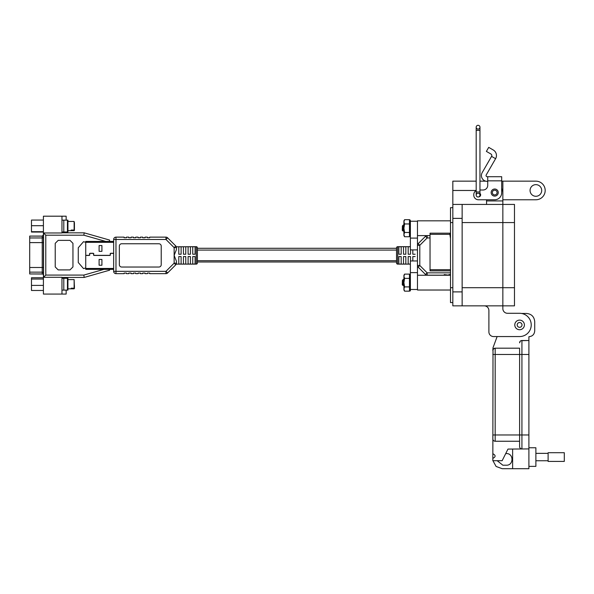 <?xml version="1.0" encoding="UTF-8"?>
<svg xmlns="http://www.w3.org/2000/svg" width="594" height="594" viewBox="0 0 594 594"><rect width="100%" height="100%" fill="white"/><g stroke="black" fill="none" stroke-linecap="round" stroke-linejoin="round"><path stroke-width="0.89" d="M487.726 181.356L487.214 181.356A5.814 5.814 0 0 1 482.18 172.639L491.572 156.37L495.596 158.695L486.204 174.963A1.166 1.166 0 0 0 487.214 176.708L487.726 176.708L487.726 185.35A4.648 4.648 0 0 1 483.078 189.998A4.648 4.648 0 0 0 487.726 185.35M491.156 192.56A3.549 3.549 0 0 1 494.705 189.011A3.549 3.549 0 0 1 498.255 192.56A3.549 3.549 0 0 1 494.705 196.102A3.549 3.549 0 0 1 491.156 192.56M479.959 193.392A1.975 1.975 0 0 1 478.801 196.852A1.886 1.886 0 0 0 479.959 195.114A1.886 1.886 180 0 0 478.073 193.228A1.886 1.886 180 0 0 476.188 195.114A1.886 1.886 180 0 0 478.073 197A1.886 1.886 180 0 0 479.959 195.114A1.886 1.886 0 0 1 478.801 196.852M495.596 158.695A6.363 6.363 0 0 0 493.272 150L488.714 147.364L486.382 151.396L490.941 154.024A1.715 1.715 0 0 1 491.572 156.37M487.726 176.708L501.685 176.708L501.685 192.79A6.98 6.98 0 0 1 494.705 199.77L478.422 199.77L486.56 199.77L486.56 204.425M501.685 182.544L501.685 188.595A8.145 8.145 0 0 1 502.851 192.79L502.851 305.851L514.478 305.851L514.478 287.704L462.139 287.704M483.078 189.998L479.959 189.998L483.078 189.998M476.188 190.577A4.648 4.648 0 0 0 473.774 194.654L473.774 195.114A4.648 4.648 0 0 0 478.422 199.77M473.774 195.114L473.774 194.654M497.067 192.56A2.361 2.361 0 0 1 494.705 194.921A2.361 2.361 0 0 1 492.344 192.56A2.361 2.361 0 0 1 494.705 190.191A2.361 2.361 0 0 1 497.067 192.56M476.188 130.338L479.959 130.338L479.959 191.973L476.188 191.973L476.188 127.198A1.886 1.886 -0 0 1 478.073 125.304A1.886 1.886 -0 0 1 479.959 127.198A1.886 1.886 -0 0 1 478.073 129.084A1.886 1.886 0 0 1 476.188 127.198A1.886 1.886 0 0 1 478.073 125.304A1.886 1.886 0 0 1 479.959 127.198A1.886 1.886 0 0 1 478.073 129.084A1.886 1.886 -0 0 0 479.959 127.198A1.886 1.886 0 0 1 478.073 129.084M519.594 320.121A4.804 4.804 0 0 1 524.405 324.925A4.804 4.804 0 0 1 519.594 329.729A4.804 4.804 0 0 1 514.79 324.925A4.804 4.804 0 0 1 519.594 320.121M522 324.925A2.406 2.406 0 0 1 519.594 327.331A2.406 2.406 0 0 1 517.196 324.925A2.406 2.406 0 0 1 519.594 322.52A2.406 2.406 0 0 1 522 324.925M502.851 204.425L502.851 305.851L462.139 305.851L462.139 204.425L514.478 204.425L514.478 287.704M530.063 190.466A5.814 5.814 0 0 1 535.885 184.645A5.814 5.814 0 0 1 541.698 190.466A5.814 5.814 0 0 1 535.885 196.28A5.814 5.814 0 0 1 530.063 190.466M462.139 305.851L452.828 305.851L452.828 181.155L476.188 181.155M502.851 305.851L502.851 308.642A4.655 4.655 0 0 0 507.499 313.29A4.655 4.655 0 0 1 502.851 308.642M501.685 181.155L502.851 181.155L502.851 200.935L486.56 200.935M488.892 331.905L488.892 310.499A4.655 4.655 0 0 0 484.236 305.851A4.655 4.655 0 0 1 488.892 310.499L488.892 331.905A4.655 4.655 0 0 0 493.54 336.56L519.594 336.56A11.635 11.635 0 0 0 531.229 324.925A11.635 11.635 0 0 0 519.594 313.29L507.499 313.29M493.54 336.56L497.133 336.56L492.99 347.802L492.842 350.512L493.473 348.923L493.005 349.658M462.139 204.425L452.828 204.425M485.699 181.155L479.959 181.155M502.851 181.155L535.885 181.155A9.304 9.304 0 0 1 545.188 190.466A9.304 9.304 0 0 1 535.885 199.77L502.851 199.77M452.828 302.591L450.504 302.591L450.504 287.704L452.828 287.704M450.504 287.704L450.504 207.677L452.828 207.677M528.905 466.364L535.885 466.364L535.885 447.757L528.905 447.757M492.842 453.727C495.849 455.279 495.849 456.831 492.842 458.382L493.005 349.673M495.173 441.245L495.173 434.964L492.842 434.964L492.842 438.914A2.324 2.324 0 0 0 495.173 441.245L519.594 441.245M497.193 460.706L502.858 465.206L506.348 465.206C513.847 465.533 513.847 453.244 506.348 453.571L505.717 453.571M492.938 460.706L496.101 466.461L502.153 468.696L528.905 468.696L528.905 448.916L507.967 449.079L502.153 460.706L492.842 460.706L492.842 458.382M494.238 348.388L493.525 348.871L495.173 348.188L519.594 348.188L519.594 354.469L519.594 348.188M494.312 348.351L495.173 348.188A2.324 2.324 0 0 0 492.842 350.512A2.324 2.324 0 0 1 495.173 348.188L495.173 354.469L521.926 354.469L521.926 448.916A2.324 2.324 0 0 1 519.594 446.591L519.594 354.469M512.622 468.696L512.622 449.079M521.502 313.454L526.574 313.454C531.496 313.959 534.206 316.676 534.719 321.592L534.719 330.895C534.377 334.429 532.432 336.367 528.905 336.716L528.905 448.916L527.279 448.916M521.064 340.674L528.905 340.511L521.926 340.511A2.324 2.324 0 0 0 519.594 342.835L520.225 341.246M520.277 341.194L520.99 340.711M535.885 460.758L548.106 460.758M535.885 453.363L548.106 453.363M548.106 461.412L548.106 452.71L564.3 452.71L564.3 461.412L548.106 461.412M417.471 238.105L410.38 238.105L410.38 221.243L417.471 221.243L417.471 289.486L410.38 289.486L410.009 290.34M410.38 238.105L410.38 249.896L417.471 249.896M417.471 260.959L410.38 260.959L410.38 289.486M113.654 268.466L85.736 268.466L85.736 255.457L89.122 255.457A0.653 0.653 0 0 0 89.761 254.692L89.642 254.009A0.535 0.535 0 0 1 90.169 253.386L93.124 253.386A0.535 0.535 0 0 1 93.644 254.009L93.525 254.692A0.653 0.653 0 0 0 94.164 255.457L109.779 255.457A0.653 0.653 0 0 0 110.425 254.692L110.298 254.009A0.535 0.535 0 0 1 110.826 253.386L113.654 253.386M113.654 253.267L110.826 253.267A0.653 0.653 0 0 0 110.187 254.032L110.306 254.715A0.535 0.535 0 0 1 109.779 255.338L94.164 255.338A0.535 0.535 0 0 1 93.644 254.715L93.763 254.032A0.653 0.653 0 0 0 93.124 253.267L90.169 253.267A0.653 0.653 0 0 0 89.531 254.032L89.649 254.715A0.535 0.535 0 0 1 89.122 255.338L85.736 255.338L85.736 242.322L113.654 242.322M113.654 241.439L85.736 241.439L85.736 242.322L83.531 241.676L78.274 247.75L78.274 262.518L83.531 268.599L85.736 267.968M85.736 268.466L85.736 269.357L113.654 269.357M99.101 259.444L99.101 265.236L101.916 265.236L101.916 259.444L99.101 259.444M99.101 245.56L99.101 251.351L101.916 251.351L101.916 245.56L99.101 245.56M178.787 250.081L178.787 254.232L178.787 246.748L181.118 246.748L181.118 254.232L178.787 254.232M178.787 256.556L181.118 256.556L181.118 264.04L178.787 264.04L178.787 256.556L178.787 260.714M197.401 260.714L396.532 260.714M197.401 250.081L396.532 250.081M397.698 246.673L397.698 264.122A1.166 1.166 0 0 1 396.532 262.956L396.532 247.832A1.166 1.166 0 0 1 397.698 246.673L410.38 246.673M398.864 264.04L398.864 256.556L401.188 256.556L401.188 264.04L398.864 264.04M398.864 254.232L398.864 246.748L401.188 246.748L401.188 254.232L398.864 254.232M403.512 264.04L403.512 256.556L405.843 256.556L405.843 264.04L403.512 264.04M403.512 254.232L403.512 246.748L405.843 246.748L405.843 254.232L403.512 254.232M410.38 264.04L408.167 264.04L408.167 256.556L410.491 256.556L410.491 260.959M410.491 249.896L410.491 254.232L408.167 254.232L408.167 246.748L410.38 246.748M412.815 260.959L412.815 256.556L415.147 256.556M415.147 254.232L412.815 254.232L412.815 249.896M397.698 264.122L410.38 264.122M425.512 274.487L427.16 272.846L419.795 265.481L418.154 267.129L425.512 274.487A2.324 2.324 0 0 0 427.16 275.171L444.223 275.171L444.223 274.591L448.878 275.171L448.878 274.591L450.504 274.591M425.512 236.301L418.154 243.666A2.324 2.324 0 0 0 417.471 245.307L419.795 245.307L427.16 237.949L425.512 236.301A2.324 2.324 0 0 1 427.16 235.625L427.16 237.949L430.034 237.949M430.034 235.625L427.16 235.625M418.154 267.129A2.324 2.324 0 0 1 417.471 265.481L419.795 265.481L419.795 245.307L418.154 243.666M196.235 264.122L196.235 246.673A1.166 1.166 0 0 1 197.401 247.832L197.401 262.956A1.166 1.166 0 0 1 196.235 264.122L176.255 264.122M195.077 246.748L195.077 254.232L192.746 254.232L192.746 246.748L195.077 246.748M195.077 256.556L195.077 264.04L192.746 264.04L192.746 256.556L195.077 256.556M190.422 246.748L190.422 254.232L188.098 254.232L188.098 246.748L190.422 246.748M190.422 256.556L190.422 264.04L188.098 264.04L188.098 256.556L190.422 256.556M185.766 246.748L185.766 254.232L183.442 254.232L183.442 246.748L185.766 246.748M185.766 256.556L185.766 264.04L183.442 264.04L183.442 256.556L185.766 256.556M196.235 246.673L176.307 246.8M175.779 264.798A2.324 2.324 0 0 0 176.463 263.157L176.463 261.33L174.139 255.398L176.463 249.465L176.463 247.639A2.324 2.324 0 0 0 175.779 245.99L167.605 237.815L165.964 239.464L115.978 239.464L115.978 271.332L165.964 271.332L167.605 272.973L175.779 264.798L174.139 263.157L174.139 247.639L175.779 245.99M161.226 264.701L161.226 246.094A2.324 2.324 0 0 0 158.902 243.763L121.681 243.763A2.324 2.324 0 0 0 119.349 246.094L119.349 264.701A2.324 2.324 0 0 0 121.681 267.025L158.902 267.025A2.324 2.324 0 0 0 161.226 264.701M167.605 272.973A2.324 2.324 90 0 1 165.964 273.656L149.71 273.656L149.71 273.077L147.386 273.077L147.386 273.656L145.055 273.656L145.055 273.077L142.731 273.077L142.731 273.656L140.407 273.656L140.407 273.077L138.075 273.077L138.075 273.656L135.751 273.656L135.751 273.077L133.427 273.077L133.427 273.656L131.103 273.656L131.103 273.077L128.772 273.077L128.772 273.656L126.448 273.656L126.448 273.077L124.124 273.077L124.124 273.656L115.978 273.656A2.324 2.324 0 0 1 113.654 271.332L115.978 271.332L115.978 273.656M167.605 237.815A2.324 2.324 0 0 0 165.964 237.132L149.71 237.132L149.71 237.719L147.386 237.719L147.386 237.132L145.055 237.132L145.055 237.719L142.731 237.719L142.731 237.132L140.407 237.132L140.407 237.719L138.075 237.719L138.075 237.132L135.751 237.132L135.751 237.719L133.427 237.719L133.427 237.132L131.103 237.132L131.103 237.719L128.772 237.719L128.772 237.132L126.448 237.132L126.448 237.719L124.124 237.719L124.124 237.132L115.978 237.132A2.324 2.324 0 0 0 113.654 239.464L113.654 271.332M402.39 226.151L402.286 230.413L402.799 230.932L402.39 226.151L402.658 228.215C402.903 231.192 403.148 231.192 403.393 228.215L403.92 231.526M403.764 231.526L403.17 230.487L402.799 230.932M402.39 226.032L402.836 228.215C403.088 231.192 403.333 231.192 403.578 228.215M403.207 230.524L403.467 229.232M403.92 225.906L403.92 226.388M403.393 225.854L403.274 225.022L402.561 225.735L403.393 228.215L403.393 225.854L403.95 231.526M403.853 231.266L403.92 230.836M403.118 226.693L402.97 229.44M403.289 225.029L403.801 225.943M402.39 280.568L402.286 284.838L402.799 285.35L402.39 280.568L402.658 282.633C402.903 285.617 403.148 285.617 403.393 282.633L403.92 285.944M403.764 285.944L403.17 284.905L402.799 285.35M402.39 280.45L402.836 282.633C403.088 285.617 403.333 285.617 403.578 282.633M403.207 284.942L403.467 283.657M403.905 280.361L403.92 280.806M403.393 280.271L403.274 279.447L402.561 280.153L403.393 282.633L403.393 280.271L403.95 285.944M403.853 285.684L403.92 285.261M403.118 281.118L402.97 283.858M403.289 279.455L403.801 280.361M417.471 282.633L417.471 290.021L450.504 290.021M450.504 220.827L417.471 220.827L417.471 228.215M404.581 291.164L403.92 290.021L403.92 275.252L404.581 274.109L409.474 274.109L409.474 291.164L404.581 291.164L403.92 289.033L404.581 286.902L409.474 286.902M409.474 288.936L410.009 290.941L410.268 290.035L410.009 290.696M410.009 290.926L410.38 290.592M409.89 290.102L409.726 288.974M410.268 290.035L409.89 287.229L410.38 287.89L410.009 287.971M410.268 287.177L410.268 285.484L409.86 285.484M410.009 283.212L409.89 285.484L410.38 285.061L409.89 287.229M410.268 282.581L409.89 280.635L409.89 282.596M409.89 280.635L409.89 277.985L410.38 278.259L409.89 277.985L409.89 275.148L410.38 275.015M409.89 274.784L410.38 274.428L409.89 274.784M409.474 276.336L410.009 274.324L410.38 274.428M410.268 275.237L410.38 274.673M410.268 278.096L410.38 277.376M410.38 289.345L410.268 288.662M410.38 287.89L410.268 289.204M410.38 285.061L410.268 285.484M410.009 279.93L410.268 280.672M410.009 275.831L410.38 278.259M404.581 286.902L403.92 282.633L404.581 278.371L409.474 278.371M404.581 278.371L403.92 276.24L404.581 274.109M410.268 276.611L409.89 276.544M404.581 236.746L403.92 235.603L403.92 220.827L404.581 219.683L409.474 219.683L409.474 236.746L404.581 236.746L403.92 234.615L404.581 232.477L409.474 232.477M409.474 234.511L410.009 236.523L409.89 235.684L410.38 235.84L410.009 235.922M409.89 235.684L409.726 234.556M410.38 235.84L410.38 234.786L409.89 234.83L410.268 232.751L410.009 233.553M410.268 232.751L410.268 231.059L409.86 231.059M410.009 228.794L409.89 231.066L410.38 230.643L409.89 232.811M410.268 228.163L409.89 226.217L409.89 228.178M409.89 226.217L409.89 223.567L410.38 223.841L409.89 223.567L409.89 220.723L410.38 220.589L410.268 222.186L409.89 222.126M409.474 221.918L410.009 219.906L410.268 220.812M410.268 223.678L410.38 222.958M410.38 234.927L410.268 234.244M410.38 236.427L410.009 236.523L410.38 236.427M410.268 235.618L410.009 236.278M410.38 230.643L410.268 231.059M410.009 225.512L410.268 226.247M410.268 222.186L410.38 223.841M410.009 221.413L410.38 221.503M404.581 232.477L403.92 228.215L404.581 223.953L409.474 223.953M404.581 223.953L403.92 221.822L404.581 219.683M71.183 230.628L71.183 230.049L71.183 230.628L74.428 230.368L74.428 222.527M67.931 230.672L74.131 230.672L74.131 221.458L74.428 229.603L74.131 230.049L71.183 230.049M110.031 241.439L109.586 241.364M66.157 232.833L66.157 231.972M66.157 220.151L66.157 216.194L61.962 216.194L61.962 232.974L43.555 232.974L43.555 277.294L61.962 277.294L61.962 294.075L66.157 294.075L66.157 290.117M61.962 216.194L43.407 216.194L43.407 294.075L61.962 294.075M66.157 278.296L66.157 277.443M109.586 241.439L109.586 240.065L84.177 232.833L61.962 232.833M61.962 277.443L84.177 277.443L109.586 270.203L109.586 269.357M84.177 232.833L83.851 235.194L45.775 235.194L43.555 232.974M43.555 277.294L45.775 275.081L83.851 275.081L84.177 277.443M45.775 275.081L45.775 235.194M72.951 266.951L69.995 269.906L58.182 269.906L55.227 266.951L55.227 243.317L58.182 240.362L69.995 240.362L72.951 243.317L72.951 266.951M83.851 275.081L103.943 269.357M105.769 241.439L83.851 235.194M62.749 278.296L67.931 278.296L67.931 290.117L62.749 290.117M63.796 278.296L63.796 290.117M71.183 288.773L71.183 288.194L71.183 288.773L74.428 288.513L74.428 285.61M67.931 288.818L74.131 288.818L74.131 279.596L74.428 287.748L74.131 288.194L71.183 288.194M43.407 232.061L31.475 232.061L31.475 220.07L43.407 220.07M43.407 231.69L31.475 231.69M31.475 225.698L43.407 225.698M43.407 290.473L31.475 290.473L31.475 277.762L43.407 277.762M31.475 285.402L43.407 285.402M43.407 279.046L31.475 279.046M62.749 220.151L67.931 220.151L67.931 231.972L62.749 231.972M63.796 220.151L63.796 231.972M43.407 275.119A1.181 1.166 -0 0 0 42.226 273.953L29.7 273.953L42.226 274.012A1.181 1.181 0 0 1 43.407 275.193M43.407 234.972A1.181 1.166 0 0 1 42.226 236.137L42.226 237.956L29.7 237.956L29.7 242.612L42.226 242.612L42.226 237.956A1.181 1.166 180 0 0 43.407 236.791M43.407 267.486L29.7 267.486L29.7 242.612M29.7 267.486L29.7 272.141L42.226 272.141L42.226 242.612L43.407 242.612M29.7 273.953L29.7 272.141M42.226 236.085L29.7 236.085L42.226 236.137L43.407 234.905M29.7 237.956L29.7 236.137M449.948 233.175L430.034 233.175L430.034 234.333L449.851 234.333L449.925 233.323L450.141 234.333L450.178 233.761M450.504 237.459L450.504 234.333M449.851 234.333L450.504 238.476M450.504 269.698L430.034 269.698L430.034 234.333M430.034 269.698L430.034 270.857L450.504 270.857M487.726 180.843L501.685 180.843M478.073 125.304A1.886 1.886 -0 0 1 479.959 127.198A1.886 1.886 0 0 0 478.073 125.304M478.073 197A1.886 1.886 180 0 0 479.959 195.114A1.886 1.886 180 0 0 478.073 193.228M514.478 222.564L462.139 222.564M462.139 291.892L452.828 291.892M462.139 218.377L452.828 218.377M476.188 190.466L452.828 190.466M450.504 222.564L452.828 222.564M492.842 354.469L495.173 354.469L495.173 434.964L521.926 434.964L521.926 448.916M528.905 434.964L521.926 434.964M528.905 354.469L521.926 354.469L521.926 340.511M417.471 272.624L410.38 272.624M450.504 272.846L427.16 272.846L427.16 275.171M176.463 247.639L174.139 247.639L165.964 239.464L165.964 237.132M165.964 273.656L165.964 271.332L174.139 263.157L176.463 263.157M115.978 237.132L115.978 239.464L113.654 239.464M67.441 278.296L67.441 290.117M67.441 220.151L67.441 231.972M42.226 274.012L42.226 272.141A1.181 1.166 -0 0 1 43.407 273.299M476.188 191.973L476.188 195.114M479.959 130.338L479.959 127.198M479.959 191.973L479.959 195.114M450.504 275.252L417.471 275.252M430.034 235.603L417.471 235.603M410.38 290.845L410.009 290.941M410.001 290.384L410.372 290.303M409.942 287.325L410.313 287.288M410.001 274.888L410.372 274.97M409.942 277.947L410.313 277.977M410.001 235.967L410.372 235.877M409.942 232.907L410.313 232.87M410.001 220.463L410.372 220.552M409.942 223.53L410.313 223.559M74.131 221.458L67.931 221.458M396.532 261.991L197.401 261.991M396.532 248.285L197.401 248.285M74.131 279.596L67.931 279.596"/></g></svg>

